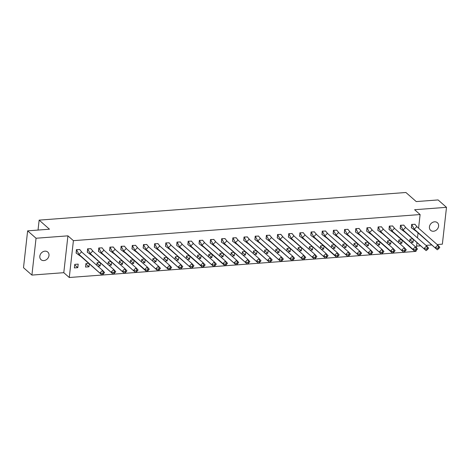 <?xml version="1.0" encoding="UTF-8"?>
<svg xmlns="http://www.w3.org/2000/svg" width="470" height="470" viewBox="0 0 470 470"><rect width="100%" height="100%" fill="white"/><g stroke="black" fill="none" stroke-linecap="round" stroke-linejoin="round"><path stroke-width="0.7" d="M44.932 251.162A5.094 4.207 -48.7 0 1 47.764 252.055A5.094 4.207 -48.7 0 1 48.527 257.172A5.094 4.207 -48.7 0 1 43.875 260.591A5.094 4.207 -48.7 0 1 41.043 259.704A5.094 4.207 -48.7 0 1 40.279 254.581A5.094 4.207 -48.7 0 1 44.932 251.162M434.538 221.817A5.094 4.207 -48.7 0 1 437.37 222.704A5.094 4.207 -48.7 0 1 438.134 227.827A5.094 4.207 -48.7 0 1 433.481 231.246A5.094 4.207 -48.7 0 1 430.649 230.353A5.094 4.207 -48.7 0 1 429.886 225.236A5.094 4.207 -48.7 0 1 434.538 221.817M437.188 244.553L442.37 244.165L446.5 207.323L414.622 209.726L420.11 214.549L418.576 228.203M27.63 230.852L36.049 238.243L31.913 275.085L23.5 267.688L27.63 230.852L49.479 229.207L39.145 220.125L405.904 192.494L416.238 201.577L438.087 199.932L446.5 207.323M416.567 246.11L420.615 245.804M426.014 245.393L431.789 244.958M416.068 250.592L415.979 251.385L414.94 251.462M389.301 226.088L389.031 229.489L393.93 233.014L391.91 230.841L394.453 228.326L392.626 225.935L389.401 226.176L391.91 230.841L412.913 249.294L415.457 246.779L416.156 249.112L415.31 249.952L412.913 249.294L414.934 251.468L392.591 253.148M366.953 227.774L366.676 231.175L371.582 234.695L369.561 232.527L372.105 230.006L370.272 227.615L367.052 227.856L369.561 232.527L390.564 250.98L393.108 248.466L393.807 250.798L392.961 251.632L390.564 250.98L392.579 253.154L336.714 257.354M314.501 231.904L311.081 231.963L310.805 235.382L315.705 238.907L313.69 236.733L316.234 234.219L314.401 231.828L311.175 232.068L313.69 236.733L334.693 255.187L337.237 252.672L337.936 255.004L337.084 255.845L334.693 255.187L336.708 257.36L314.365 259.041M314.354 259.041L280.843 261.567M280.831 261.567L258.494 263.247L235.47 242.626L238.008 240.111L236.181 237.72L232.956 237.961L235.47 242.626L237.485 244.8L232.486 241.192M258.482 263.253L224.971 265.773M199.333 240.399L199.057 243.801L203.962 247.326L201.941 245.152L204.485 242.638L202.652 240.241L199.433 240.487L201.941 245.152L222.945 263.605L225.488 261.091L226.188 263.423L225.341 264.263L222.945 263.605L224.96 265.779L202.617 267.459M180.404 242.009L176.984 242.068L176.708 245.487L181.608 249.006L179.593 246.832L182.137 244.318L180.304 241.927L177.084 242.167L179.593 246.832L200.596 265.291L203.14 262.777L203.839 265.103L202.993 265.944L200.596 265.291L202.611 267.465L180.268 269.14L157.244 248.518L159.788 246.004L157.955 243.607L154.73 243.854L157.244 248.518L159.26 250.692L154.266 247.085M180.257 269.146L146.746 271.666M124.532 246.215L121.113 246.274L120.837 249.693L125.737 253.218L123.722 251.045L126.266 248.53L124.433 246.133L121.207 246.38L123.722 251.045L144.725 269.498L147.263 266.983L147.962 269.316L147.116 270.156L144.725 269.498L146.74 271.672L124.397 273.352L101.373 252.725L103.911 250.21L102.084 247.819L98.859 248.06L101.373 252.725L103.388 254.899L98.389 251.291M124.386 273.352L69.278 277.506L73.408 240.663L420.11 214.549M31.913 275.085L63.791 272.682L69.278 277.506M39.145 220.125L38.035 230.065M418.053 232.891L417.489 237.902M416.966 242.596L416.385 247.778M412.778 238.913L409.999 239.124L409.711 241.727M409.94 239.677L413.042 242.403L413.377 239.442M413.042 242.403L410.68 242.579M415.069 224.331L411.655 224.39L411.491 227.909M401.603 239.759L398.824 239.964L398.537 242.573M398.766 240.517L401.868 243.243L402.203 240.282M401.868 243.243L399.5 243.425M403.895 225.171L400.481 225.23L400.317 228.749M390.429 240.599L387.65 240.81L387.362 243.413M387.591 241.357L390.693 244.083L391.028 241.122M390.693 244.083L388.326 244.265M392.72 226.011L389.307 226.07L389.137 229.589M379.255 241.439L376.476 241.65L376.188 244.253M376.417 242.203L379.519 244.929L379.854 241.968M379.519 244.929L377.152 245.105M381.546 226.851L378.133 226.916L377.962 230.435M368.081 242.285L365.302 242.491L365.008 245.099M365.243 243.043L368.345 245.769L368.674 242.808M368.345 245.769L365.977 245.945M370.372 227.697L366.958 227.756L366.788 231.275M356.906 243.125L354.127 243.331L353.834 245.939M354.069 243.883L357.171 246.609L357.5 243.648M357.171 246.609L354.803 246.791M359.197 228.538L355.778 228.596L355.614 232.115M345.732 243.965L342.953 244.177L342.659 246.779M342.894 244.723L345.996 247.455L346.325 244.494M345.996 247.455L343.629 247.631M348.023 229.378L344.604 229.442L344.44 232.961M334.558 244.805L331.779 245.017L331.485 247.62M331.72 245.569L334.822 248.295L335.151 245.334M334.822 248.295L332.454 248.471M336.849 230.224L333.43 230.282L333.265 233.802M323.378 245.651L320.605 245.857L320.311 248.466M320.54 246.409L323.648 249.135L323.977 246.174M323.648 249.135L321.28 249.317M325.675 231.064L322.255 231.123L322.091 234.642M312.203 246.492L309.43 246.703L309.137 249.306M309.366 247.249L312.474 249.975L312.803 247.014M312.474 249.975L310.106 250.158M310.917 235.482L311.081 231.963M301.029 247.332L298.256 247.543L297.962 250.146M298.192 248.095L301.299 250.821L301.628 247.86M301.299 250.821L298.932 250.998M303.326 232.744L299.907 232.809L299.743 236.328M289.855 248.178L287.082 248.383L286.788 250.992M287.017 248.936L290.119 251.662L290.454 248.701M290.119 251.662L287.757 251.838M292.152 233.59L288.733 233.649L288.568 237.168M278.681 249.018L275.908 249.223L275.614 251.832M275.843 249.776L278.945 252.502L279.28 249.541M278.945 252.502L276.583 252.684M280.972 234.43L277.558 234.489L277.394 238.008M267.506 249.858L264.733 250.069L264.44 252.672M264.669 250.616L267.771 253.348L268.106 250.387M267.771 253.348L265.409 253.524M269.798 235.27L266.384 235.335L266.22 238.854M256.332 250.698L253.559 250.91L253.265 253.512M253.495 251.462L256.596 254.188L256.931 251.227M256.596 254.188L254.235 254.364M258.623 236.116L255.21 236.175L255.046 239.694M245.158 251.544L242.379 251.75L242.091 254.358M242.32 252.302L245.422 255.028L245.757 252.067M245.422 255.028L243.061 255.21M247.449 236.956L244.036 237.015L243.871 240.534M233.984 252.384L231.205 252.596L230.917 255.198M231.146 253.142L234.248 255.868L234.583 252.907M234.248 255.868L231.88 256.05M236.275 237.797L232.862 237.855L232.697 241.374M222.809 253.224L220.03 253.436L219.743 256.038M219.972 253.988L223.074 256.714L223.409 253.753M223.074 256.714L220.706 256.89M225.101 238.637L221.687 238.701L221.517 242.22M211.635 254.07L208.856 254.276L208.568 256.884M208.797 254.828L211.9 257.554L212.234 254.593M211.9 257.554L209.532 257.73M213.926 239.483L210.513 239.541L210.343 243.061M200.461 254.91L197.682 255.116L197.388 257.725M197.623 255.668L200.725 258.394L201.054 255.433M200.725 258.394L198.358 258.576M202.752 240.323L199.339 240.382L199.168 243.901M189.287 255.751L186.508 255.962L186.214 258.565M186.449 256.508L189.551 259.24L189.88 256.279M189.551 259.24L187.183 259.416M191.578 241.163L188.159 241.228L187.994 244.747M178.112 256.591L175.334 256.802L175.04 259.405M175.275 257.354L178.377 260.08L178.706 257.119M178.377 260.08L176.009 260.257M176.82 245.587L176.984 242.068M166.938 257.437L164.159 257.642L163.866 260.251M164.095 258.195L167.203 260.921L167.532 257.959M167.203 260.921L164.835 261.103M169.229 242.849L165.81 242.908L165.646 246.427M155.758 258.277L152.985 258.488L152.691 261.091M152.92 259.035L156.028 261.761L156.357 258.8M156.028 261.761L153.661 261.943M158.055 243.689L154.636 243.748L154.471 247.267M144.584 259.117L141.811 259.328L141.517 261.931M141.746 259.881L144.854 262.607L145.183 259.646M144.854 262.607L142.486 262.783M146.881 244.529L143.462 244.594L143.297 248.113M133.41 259.963L130.637 260.168L130.343 262.777M130.572 260.721L133.68 263.447L134.009 260.486M133.68 263.447L131.312 263.623M135.707 245.375L132.287 245.434L132.123 248.953M122.235 260.803L119.462 261.009L119.169 263.617M119.398 261.561L122.5 264.287L122.835 261.326M122.5 264.287L120.138 264.469M120.949 249.793L121.113 246.274M111.061 261.643L108.288 261.855L107.994 264.457M108.223 262.401L111.325 265.133L111.66 262.172M111.325 265.133L108.964 265.309M113.352 247.055L109.939 247.12L109.774 250.639M99.887 262.483L97.114 262.695L96.82 265.297M97.049 263.247L100.151 265.973L100.486 263.012M100.151 265.973L97.789 266.149M102.178 247.901L98.765 247.96L98.6 251.479M88.713 263.329L85.94 263.535L85.54 267.072L88.977 266.813L89.312 263.852M91.004 248.742L87.59 248.8L87.426 252.32M78.202 264.117L74.759 264.381L74.366 267.918L77.803 267.653L78.202 264.117M79.829 249.582L76.416 249.641L76.252 253.16M63.791 272.682L67.921 235.846L36.049 238.243M67.921 235.846L73.408 240.663M85.875 264.087L88.977 266.813M74.701 264.927L77.803 267.653M416.279 231.328L437.282 249.787L414.264 229.154L416.802 226.64L414.975 224.249L411.749 224.49L414.264 229.154L416.279 231.328L411.279 227.721M411.655 224.407L411.379 227.809M437.658 248.266L438.328 248.988L439.82 247.267L437.805 245.099L438.504 247.426L437.658 248.266L435.267 247.614L437.805 245.099L416.802 226.64M437.282 249.787L438.328 248.988M439.18 248.154L438.504 247.426M405.105 232.174L426.108 250.628L403.09 230L405.628 227.48L403.801 225.089L400.575 225.336L403.09 230L405.105 232.174L400.105 228.561M400.475 225.248L400.205 228.649M426.484 249.106L427.154 249.834L428.646 248.113L426.631 245.939L427.33 248.272L426.484 249.106L424.087 248.454L426.631 245.939L405.628 227.48M426.108 250.628L427.154 249.834M428.005 248.994L427.33 248.272M415.31 249.952L415.979 250.675L417.472 248.953L415.457 246.779L394.453 228.326M415.979 250.675L414.934 251.468L393.93 233.014M416.831 249.834L416.156 249.112M382.756 233.854L403.759 252.314L380.735 231.681L383.279 229.166L381.446 226.775L378.227 227.016L380.735 231.681L382.756 233.854L377.757 230.247M378.127 226.934L377.856 230.329M404.135 250.792L404.805 251.515L406.297 249.793L404.282 247.62L404.981 249.952L404.135 250.792L401.738 250.14L404.282 247.62L383.279 229.166M403.759 252.314L404.805 251.515M405.651 250.68L404.981 249.952M392.961 251.632L393.631 252.361L395.123 250.639L393.108 248.466L372.105 230.006M393.631 252.361L392.579 253.154L371.582 234.695M394.477 251.52L393.807 250.798M360.402 235.541L381.405 253.994L358.387 233.367L360.931 230.852L359.098 228.455L355.878 228.702L358.387 233.367L360.402 235.541L355.408 231.933M355.778 228.614L355.502 232.016M381.787 252.478L382.457 253.201L383.949 251.479L381.934 249.306L382.633 251.638L381.787 252.478L379.39 251.82L381.934 249.306L360.931 230.852M381.405 253.994L382.457 253.201M383.303 252.361L382.633 251.638M349.228 236.381L370.231 254.834L347.213 234.207L349.756 231.692L347.923 229.301L344.704 229.542L347.213 234.207L349.228 236.381L344.234 232.773M344.604 229.454L344.328 232.856M370.613 253.318L371.282 254.041L372.775 252.32L370.76 250.146L371.459 252.478L370.613 253.318L368.216 252.666L370.76 250.146L349.756 231.692M370.231 254.834L371.282 254.041M372.128 253.201L371.459 252.478M338.053 237.221L359.056 255.68L336.038 235.047L338.582 232.533L336.749 230.141L333.53 230.382L336.038 235.047L338.053 237.221L333.06 233.613M333.43 230.3L333.154 233.702M359.438 254.158L360.108 254.881L361.6 253.16L359.585 250.992L360.284 253.318L359.438 254.158L357.041 253.506L359.585 250.992L338.582 232.533M359.056 255.68L360.108 254.881M360.954 254.047L360.284 253.318M326.879 238.067L347.882 256.52L324.864 235.893L327.408 233.373L325.575 230.982L322.349 231.228L324.864 235.893L326.879 238.067L321.885 234.454M322.255 231.14L321.979 234.542M348.258 254.999L348.934 255.727L350.426 254.006L348.411 251.832L349.11 254.164L348.258 254.999L345.867 254.346L348.411 251.832L327.408 233.373M347.882 256.52L348.934 255.727M349.78 254.887L349.11 254.164M337.084 255.845L337.76 256.567L339.252 254.846L337.237 252.672L316.234 234.219M337.76 256.567L336.708 257.36L315.705 238.907M338.606 255.727L337.936 255.004M304.531 239.747L325.534 258.206L302.515 237.573L305.059 235.059L303.226 232.668L300.001 232.909L302.515 237.573L304.531 239.747L299.537 236.14M299.907 232.826L299.631 236.222M325.91 256.685L326.585 257.407L328.078 255.686L326.062 253.512L326.762 255.845L325.91 256.685L323.519 256.033L326.062 253.512L305.059 235.059M325.534 258.206L326.585 257.407M327.431 256.573L326.762 255.845M293.356 240.587L314.36 259.046L291.341 238.419L293.885 235.899L292.052 233.508L288.827 233.749L291.341 238.419L293.356 240.587L288.357 236.98M288.733 233.666L288.457 237.068M314.736 257.525L315.411 258.253L316.903 256.532L314.882 254.358L315.582 256.691L314.736 257.525L312.344 256.873L314.882 254.358L293.885 235.899M314.36 259.046L315.411 258.253M316.257 257.413L315.582 256.691M282.182 241.433L303.185 259.887L280.167 239.259L282.711 236.745L280.878 234.348L277.653 234.595L280.167 239.259L282.182 241.433L277.183 237.826M277.558 234.507L277.282 237.908M303.561 258.371L304.237 259.093L305.729 257.372L303.708 255.198L304.407 257.531L303.561 258.371L301.17 257.713L303.708 255.198L282.711 236.745M303.185 259.887L304.237 259.093M305.083 258.253L304.407 257.531M271.008 242.273L292.011 260.727L268.993 240.1L271.531 237.585L269.704 235.194L266.478 235.435L268.993 240.1L271.008 242.273L266.008 238.666M266.384 235.347L266.108 238.748M292.387 259.211L293.063 259.933L294.555 258.212L292.534 256.038L293.233 258.371L292.387 259.211L289.996 258.559L292.534 256.038L271.531 237.585M292.011 260.727L293.063 259.933M293.909 259.093L293.233 258.371M259.834 243.113L280.837 261.573L257.818 240.94L260.357 238.425L258.529 236.034L255.304 236.275L257.818 240.94L259.834 243.113L254.834 239.506M255.21 236.193L254.934 239.594M281.213 260.051L281.882 260.774L283.375 259.052L281.36 256.884L282.059 259.211L281.213 260.051L278.822 259.399L281.36 256.884L260.357 238.425M280.837 261.573L281.882 260.774M282.734 259.939L282.059 259.211M248.659 243.959L269.663 262.413L246.644 241.786L249.182 239.265L247.355 236.874L244.13 237.121L246.644 241.786L248.659 243.959L243.66 240.346M244.03 237.033L243.76 240.434M270.038 260.891L270.708 261.62L272.201 259.898L270.185 257.725L270.885 260.057L270.038 260.891L267.642 260.239L270.185 257.725L249.182 239.265M269.663 262.413L270.708 261.62M271.56 260.779L270.885 260.057M232.856 237.873L232.585 241.275M258.864 261.737L259.534 262.46L261.026 260.738L259.011 258.565L259.71 260.897L258.864 261.737L256.467 261.079L259.011 258.565L238.008 240.111M259.534 262.46L258.488 263.253L237.485 244.8M260.386 261.62L259.71 260.897M226.311 245.64L247.314 264.099L224.29 243.466L226.834 240.951L225.007 238.56L221.781 238.801L224.29 243.466L226.311 245.64L221.311 242.032M221.681 238.719L221.411 242.115M247.69 262.577L248.36 263.3L249.852 261.579L247.837 259.405L248.536 261.737L247.69 262.577L245.293 261.925L247.837 259.405L226.834 240.951M247.314 264.099L248.36 263.3M249.206 262.466L248.536 261.737M215.137 246.48L236.134 264.939L213.116 244.312L215.66 241.792L213.827 239.4L210.607 239.641L213.116 244.312L215.137 246.48L210.137 242.873M210.507 239.559L210.231 242.961M236.516 263.417L237.186 264.146L238.678 262.425L236.663 260.251L237.362 262.583L236.516 263.417L234.119 262.765L236.663 260.251L215.66 241.792M236.134 264.939L237.186 264.146M238.032 263.306L237.362 262.583M225.341 264.263L226.011 264.986L227.504 263.265L225.488 261.091L204.485 242.638M226.011 264.986L224.96 265.779L203.962 247.326M226.857 264.146L226.188 263.423M192.782 248.166L213.785 266.619L190.767 245.992L193.311 243.478L191.478 241.087L188.258 241.327L190.767 245.992L192.782 248.166L187.788 244.559M188.159 241.239L187.883 244.641M214.167 265.103L214.837 265.826L216.329 264.105L214.314 261.931L215.013 264.263L214.167 265.103L211.77 264.451L214.314 261.931L193.311 243.478M213.785 266.619L214.837 265.826M215.683 264.986L215.013 264.263M202.993 265.944L203.663 266.666L205.155 264.945L203.14 262.777L182.137 244.318M203.663 266.666L202.611 267.465L181.608 249.006M204.509 265.832L203.839 265.103M170.434 249.852L191.437 268.305L168.419 247.678L170.963 245.158L169.13 242.767L165.91 243.013L168.419 247.678L170.434 249.852L165.44 246.239M165.81 242.925L165.534 246.327M191.813 266.784L192.488 267.512L193.981 265.791L191.966 263.617L192.665 265.95L191.813 266.784L189.422 266.132L191.966 263.617L170.963 245.158M191.437 268.305L192.488 267.512M193.334 266.672L192.665 265.95M154.636 243.766L154.36 247.167M180.639 267.63L181.314 268.352L182.807 266.631L180.791 264.457L181.491 266.79L180.639 267.63L178.248 266.972L180.791 264.457L159.788 246.004M181.314 268.352L180.263 269.146L159.26 250.692M182.16 267.512L181.491 266.79M148.085 251.532L169.088 269.992L146.07 249.359L148.614 246.844L146.781 244.453L143.556 244.694L146.07 249.359L148.085 251.532L143.091 247.925M143.462 244.612L143.186 248.007M169.464 268.47L170.14 269.192L171.632 267.471L169.617 265.297L170.316 267.63L169.464 268.47L167.073 267.818L169.617 265.297L148.614 246.844M169.088 269.992L170.14 269.192M170.986 268.358L170.316 267.63M136.911 252.372L157.914 270.832L134.896 250.204L137.44 247.684L135.607 245.293L132.381 245.534L134.896 250.204L136.911 252.372L131.911 248.765M132.287 245.452L132.011 248.853M158.29 269.31L158.966 270.038L160.458 268.317L158.443 266.143L159.142 268.476L158.29 269.31L155.899 268.658L158.443 266.143L137.44 247.684M157.914 270.832L158.966 270.038M159.812 269.198L159.142 268.476M147.116 270.156L147.792 270.879L149.284 269.157L147.263 266.983L126.266 248.53M147.792 270.879L146.74 271.672L125.737 253.218M148.638 270.038L147.962 269.316M114.562 254.059L135.566 272.512L112.547 251.885L115.085 249.37L113.258 246.979L110.033 247.22L112.547 251.885L114.562 254.059L109.563 250.451M109.939 247.132L109.663 250.534M135.942 270.996L136.617 271.719L138.11 269.997L136.089 267.824L136.788 270.156L135.942 270.996L133.55 270.344L136.089 267.824L115.085 249.37M135.566 272.512L136.617 271.719M137.463 270.879L136.788 270.156M98.765 247.978L98.489 251.38M124.767 271.836L125.437 272.559L126.935 270.838L124.914 268.67L125.613 270.996L124.767 271.836L122.376 271.184L124.914 268.67L103.911 250.21M125.437 272.559L124.391 273.358L103.388 254.899M126.289 271.725L125.613 270.996M92.214 255.745L113.217 274.198L90.199 253.571L92.737 251.05L90.91 248.659L87.684 248.906L90.199 253.571L92.214 255.745L87.214 252.132M87.59 248.818L87.314 252.22M113.593 272.676L114.263 273.405L115.755 271.683L113.74 269.51L114.439 271.842L113.593 272.676L111.202 272.024L113.74 269.51L92.737 251.05M113.217 274.198L114.263 273.405M115.115 272.565L114.439 271.842M81.04 256.585L102.043 275.038L79.025 254.411L81.563 251.897L79.736 249.5L76.51 249.746L79.025 254.411L81.04 256.585L76.04 252.978M76.41 249.658L76.14 253.06M102.419 273.522L103.089 274.245L104.581 272.524L102.566 270.35L103.265 272.682L102.419 273.522L100.022 272.864L102.566 270.35L81.563 251.897M102.043 275.038L103.089 274.245M103.941 273.405L103.265 272.682M416.455 225.994L417.025 226.84M405.275 226.834L405.851 227.68M394.101 227.68L394.677 228.52M382.927 228.52L383.502 229.36M371.752 229.36L372.328 230.206M360.578 230.206L361.154 231.046M349.404 231.046L349.98 231.886M338.23 231.886L338.805 232.732M327.055 232.726L327.631 233.572M315.881 233.572L316.457 234.413M304.707 234.413L305.283 235.253M293.533 235.253L294.108 236.099M282.358 236.099L282.934 236.939M271.184 236.939L271.76 237.779M260.01 237.779L260.58 238.625M248.836 238.619L249.405 239.465M237.655 239.465L238.231 240.305M226.481 240.305L227.057 241.145M215.307 241.145L215.883 241.991M204.133 241.991L204.709 242.831M192.959 242.831L193.534 243.672M181.784 243.672L182.36 244.518M170.61 244.512L171.186 245.358M159.436 245.358L160.012 246.198M148.262 246.198L148.837 247.038M137.087 247.038L137.663 247.884M125.913 247.884L126.489 248.724M114.739 248.724L115.315 249.564M103.565 249.564L104.14 250.41M92.39 250.404L92.96 251.25M81.21 251.25L81.786 252.09"/></g></svg>
